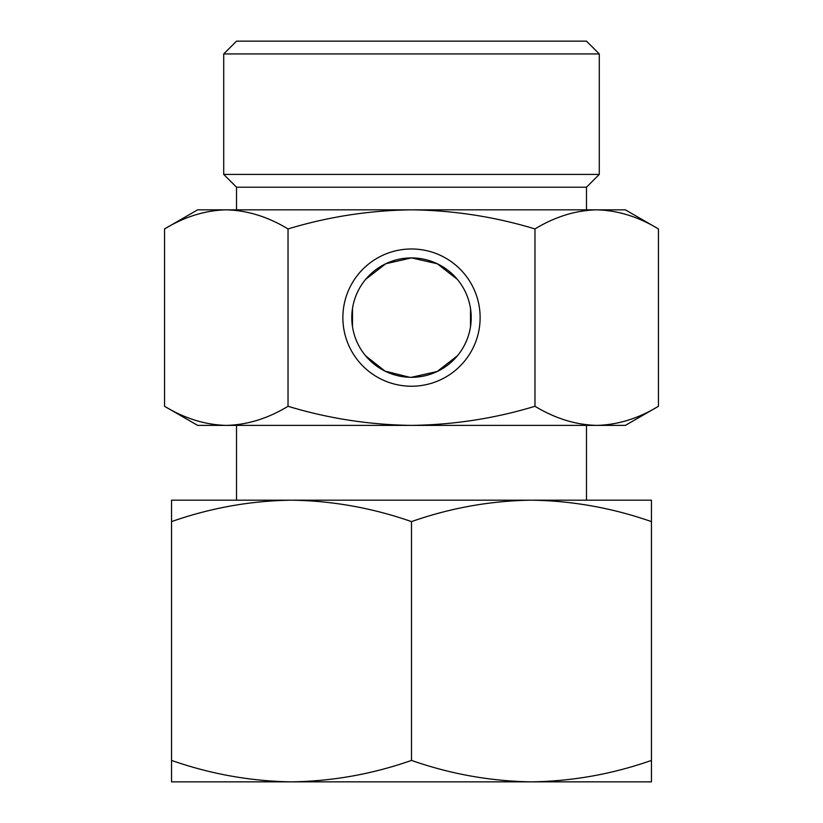 <?xml version="1.0" encoding="UTF-8"?>
<svg xmlns="http://www.w3.org/2000/svg" width="823" height="823" viewBox="0 0 823 823"><rect width="100%" height="100%" fill="white"/><g stroke="black" fill="none" stroke-linecap="round" stroke-linejoin="round"><path stroke-width="1.23" d="M651.446 521.607C612.271 507.925 572.273 500.775 531.473 500.178L651.446 500.178L651.446 781.85L531.473 781.85C572.355 781.274 612.353 774.124 651.446 760.421M531.473 500.178C490.58 500.754 450.593 507.894 411.5 521.607C372.325 507.925 332.327 500.775 291.527 500.178L586.48 500.178L586.48 425.388M291.527 500.178C250.645 500.754 210.647 507.894 171.554 521.607L171.554 500.178L291.527 500.178L236.52 500.178L236.52 425.388M223.712 781.85L291.527 781.85L171.554 781.85L171.554 760.421C210.729 774.104 250.727 781.253 291.527 781.85L599.288 781.85M352.481 326.628L352.481 308.594M457.31 279.326L437.208 263.73L411.5 257.908L385.771 263.741L365.69 279.326M470.519 326.628L470.519 308.594M365.69 355.886L384.989 371.101L409.669 377.284M411.377 377.304L437.178 371.502L457.31 355.886M658.451 228.938C638.288 216.737 617.713 210.369 596.716 209.834L625.367 209.834L658.451 228.938L658.451 406.284C638.329 418.506 617.754 424.874 596.716 425.388L625.367 425.388L658.451 406.284M596.716 209.834C575.668 210.349 555.093 216.716 534.971 228.938C494.849 216.758 453.689 210.39 411.5 209.834L596.716 209.834M411.5 209.834C369.301 210.4 328.14 216.768 288.029 228.938C267.866 216.737 247.291 210.369 226.284 209.834L411.5 209.834M164.549 228.938L197.633 209.834L226.284 209.834C205.246 210.349 184.671 216.716 164.549 228.938L164.549 406.284C184.712 418.485 205.287 424.853 226.284 425.388C247.332 424.874 267.907 418.506 288.029 406.284C328.151 418.454 369.311 424.822 411.5 425.388C453.699 424.822 494.86 418.454 534.971 406.284C555.134 418.485 575.709 424.853 596.716 425.388L197.633 425.388L164.549 406.284M236.52 41.15L586.48 41.15L599.288 53.948L223.712 53.948L236.52 41.15M236.52 209.834L236.52 187.202L223.712 174.404L599.288 174.404L599.288 53.948M223.712 174.404L223.712 53.948M236.52 187.202L586.48 187.202L599.288 174.404M291.527 781.85C332.42 781.274 372.408 774.124 411.5 760.421C450.675 774.104 490.673 781.253 531.473 781.85M288.029 406.284L288.029 228.938M411.5 248.978A68.628 68.628 0 0 1 470.931 351.925A68.628 68.628 0 0 1 352.069 351.925A68.628 68.628 0 0 1 411.5 248.978M534.971 406.284L534.971 228.938M411.5 257.908A59.698 59.698 0 0 1 463.205 347.46A59.698 59.698 0 0 1 359.795 347.46A59.698 59.698 0 0 1 411.5 257.908M171.554 760.421L171.554 521.607M411.5 760.421L411.5 521.607M586.48 209.834L586.48 187.202"/></g></svg>

